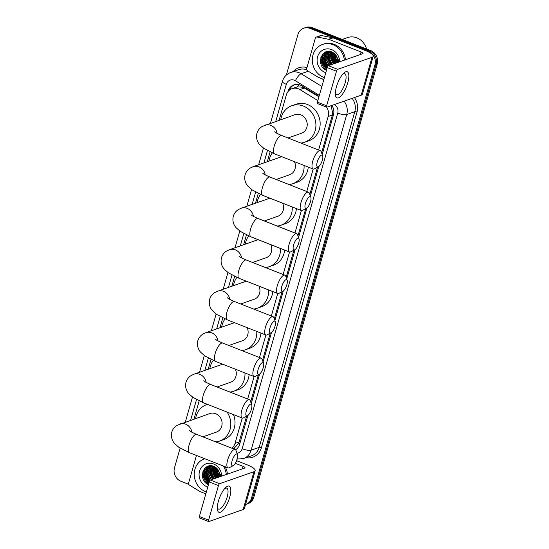 <?xml version="1.0" encoding="UTF-8"?>
<svg xmlns="http://www.w3.org/2000/svg" width="549" height="549" viewBox="0 0 549 549"><rect width="100%" height="100%" fill="white"/><g stroke="black" fill="none" stroke-linecap="round" stroke-linejoin="round"><path stroke-width="0.82" d="M318.914 96.816L302.918 87.222L297.476 86.845L292.082 88.65A10.548 9.539 -109.3 0 0 286.317 94.977L279.125 120.224M317.844 100.577L299.912 89.597A10.548 9.539 -109.3 0 0 298.347 88.814A10.548 9.539 -109.3 0 0 292.082 88.65M321.611 152.903L332.392 115.036L332.721 113.375L331.109 105.703M232.611 448.526L234.595 447.764L238.698 443.448L246.59 416.245M250.673 401.909L258.414 374.747M262.497 360.412L270.238 333.243M274.322 318.907L282.056 291.739M286.139 277.41L293.88 250.241M297.963 235.905L305.704 208.737M309.787 194.401L317.521 167.239M318.612 150.001L328.144 116.525A10.548 9.539 -109.3 0 0 326.621 107.151M231.884 448.238A10.548 9.539 -109.3 0 0 235.041 443.366L242.26 418.029M247.674 399.006L254.084 376.525M259.499 357.509L265.901 335.02M271.323 316.004L277.725 293.523M283.14 274.507L289.549 252.018M294.964 233.002L301.374 210.514M306.788 191.498L313.191 169.017M270.101 151.908L267.301 161.729M258.277 193.413L255.484 203.226M246.453 234.91L243.66 244.73M234.636 276.415L231.836 286.235M222.812 317.919L220.012 327.732M210.988 359.417L208.195 369.237M199.17 400.921L193.989 419.093M286.393 74.993L297.915 34.56A10.548 9.539 70.7 0 1 303.679 28.239A10.548 9.539 70.7 0 1 309.945 28.404L368.489 51.407A10.548 9.539 70.7 0 1 374.946 64.823L251.517 498.115L252.65 497.717A10.548 9.539 70.7 0 1 246.885 504.044A10.548 9.539 70.7 0 0 252.65 497.717L376.079 64.432L252.65 497.717L253.782 497.325A10.548 9.539 70.7 0 1 248.018 503.646L245.753 504.435A10.548 9.539 70.7 0 1 245.527 504.51M368.489 51.407L369.621 51.009A10.548 9.539 70.7 0 1 376.079 64.432A10.548 9.539 70.7 0 0 369.621 51.009L311.077 28.013L369.621 51.009L370.753 50.618A10.548 9.539 70.7 0 1 377.204 64.034L253.782 497.325M303.679 28.239L304.812 27.848A10.548 9.539 70.7 0 1 311.077 28.013A10.548 9.539 70.7 0 0 304.812 27.848L305.937 27.45A10.548 9.539 70.7 0 1 312.209 27.615L370.753 50.618M319.031 96.411L301.73 85.822A10.548 9.539 -109.3 0 0 300.166 85.047A10.548 9.539 -109.3 0 0 293.9 84.875A10.548 9.539 -109.3 0 0 288.136 91.203L288.026 91.58M289.501 90.091A10.548 9.539 70.7 0 1 294.477 84.697M326.511 70.169A14.061 12.723 70.7 0 1 320.884 57.439A14.061 12.723 70.7 0 0 326.511 70.169M188.76 484.342L180.944 481.274A10.548 9.539 70.7 0 1 174.486 467.851L180.106 448.121M251.517 498.115A10.548 9.539 70.7 0 1 245.753 504.435M208.785 483.429A14.061 12.723 70.7 0 1 206.726 481.054M204.111 474.439A14.061 12.723 70.7 0 1 204.317 469.011M326.82 69.064A14.061 12.723 70.7 0 1 324.761 66.69M322.146 60.074A14.061 12.723 70.7 0 1 322.352 54.646M322.181 154.495L333.463 114.892A10.548 9.539 -109.3 0 0 331.877 105.435M235.569 449.789A10.548 9.539 -109.3 0 0 239.638 444.278L247.819 415.566M251.25 403.501L259.636 374.061M263.074 362.004L271.46 332.557M274.898 320.499L283.284 291.059M286.715 278.995L295.101 249.555M298.539 237.497L306.925 208.057M310.363 195.993L318.749 166.553M336.448 86.797A14.061 4.721 -68.6 0 1 343.427 73.463A14.061 4.721 -68.6 0 1 347.75 82.844A14.061 4.721 -68.6 0 1 340.298 96.638A14.061 4.721 -68.6 0 1 335.343 94.044A14.061 4.721 -68.6 0 1 336.448 86.797M335.37 92.692A11.248 3.781 111.4 0 0 336.564 94.73A11.248 3.781 111.4 0 0 345.197 82.679A11.248 3.781 111.4 0 0 344.793 73.792A11.248 3.781 111.4 0 0 342.521 74.472M323.862 79.461L318.077 77.189A1.757 1.592 -109.3 0 1 317.816 77.059L307.481 70.732A1.757 1.592 -109.3 0 1 306.665 68.625L315.352 38.121A1.757 1.592 -109.3 0 1 316.313 37.064L320.554 35.582A1.757 1.592 70.7 0 1 321.323 35.534L332.824 37.785A1.757 1.592 70.7 0 1 333.099 37.867L365.318 50.522A14.061 3.678 -164.1 0 1 373.19 56.348A14.061 3.678 -164.1 0 1 371.989 57.336L337.662 69.332A1.757 0.59 111.4 0 0 336.489 71.212L327.245 67.582A1.757 0.59 -68.6 0 1 328.419 65.702L362.745 53.706A3.514 0.92 15.9 0 0 363.047 53.459A3.514 0.92 15.9 0 0 361.077 52.004L328.858 39.343A1.757 1.592 -109.3 0 0 328.583 39.267L317.082 37.016A1.757 1.592 -109.3 0 0 316.313 37.064M373.19 56.348L362.409 94.195A14.061 3.678 -164.1 0 1 361.208 95.183L326.881 107.179A1.757 0.59 111.4 0 1 326.703 107.185A1.757 0.59 111.4 0 1 326.634 105.799L336.489 71.212M317.638 103.548A1.757 0.59 -68.6 0 1 317.459 103.555A1.757 0.59 -68.6 0 1 317.391 102.162L327.245 67.582M342.26 39.425L347.448 37.606A15.818 14.308 70.7 0 1 356.85 37.86A15.818 14.308 70.7 0 1 366.533 48.957M324.39 77.594A17.575 15.9 70.7 0 1 323.718 77.347A17.575 15.9 70.7 0 1 312.285 60.603A17.575 15.9 70.7 0 1 322.572 44.442A17.575 15.9 70.7 0 1 333.01 44.716A17.575 15.9 70.7 0 1 344.353 60.136M322.572 44.442L323.697 44.044A17.575 15.9 70.7 0 1 334.142 44.325A17.575 15.9 70.7 0 1 345.486 59.738M338.788 62.078L338.671 59.711L338.616 62.14M326.483 70.251C315.654 66.333 321.041 47.063 332.056 52.107C334.76 53.335 336.558 55.428 337.443 58.407A8.784 7.954 70.7 0 1 337.724 62.449M325.79 72.694A12.304 11.131 70.7 0 1 325.111 72.454A12.304 11.131 70.7 0 1 317.583 56.794A12.304 11.131 70.7 0 1 331.617 49.609A12.304 11.131 70.7 0 1 339.632 61.783M329.688 51.489L327.925 51.88L325.228 53.507L322.668 61.742L327.094 68.11M330.272 51.572L327.568 52.004L324.878 53.63L322.318 61.865L327.019 68.385M329.174 51.441L328.645 51.668M328.474 51.75L326.641 53.013L324.082 61.248L327.478 66.937M328.981 51.51L328.46 51.709M328.288 51.791L326.284 53.136L323.732 61.371L327.355 67.232M329.222 51.62L328.055 52.519L325.495 60.754L328.199 65.839M329.036 51.647L327.698 52.642L325.138 60.877L327.973 66.079M329.997 51.572L329.469 52.025L326.909 60.26L329.565 65.304M329.805 51.579L329.112 52.148L326.552 60.383L329.208 65.427M330.731 51.668L328.323 59.766L330.978 64.809M330.553 51.627L327.966 59.889L330.622 64.933M331.493 51.894L329.729 59.271L332.392 64.315M331.294 51.826L329.379 59.395L332.035 64.439M332.317 52.224L331.143 58.784L333.806 63.821M332.104 52.128L330.793 58.908L333.449 63.945M333.209 52.704L332.557 58.29L335.213 63.327M332.982 52.567L332.207 58.414L334.863 63.451M334.183 53.383L333.97 57.796L336.626 62.833M333.929 53.191L333.62 57.92L336.276 62.957M335.281 54.426L335.384 57.302L337.772 62.064M334.993 54.118L335.034 57.425L337.69 62.462M336.763 56.616L337.676 59.402M336.297 55.785L337.8 60.356M333.95 54.358L334.128 57.46L336.681 62.812M332.543 54.852L332.715 57.954L335.267 63.307M331.129 55.346L331.301 58.448L333.854 63.801M328.302 56.334L328.48 59.436L331.026 64.789M326.49 51.764L325.564 53.054M325.392 53.356L324.452 55.634M324.061 57.817L324.239 60.918L327.108 66.635M324.96 52.402L323.038 56.128M322.647 58.311L322.826 61.413L325.701 67.122M322.51 54.447L321.412 61.907L326.682 69.545M334.231 53.425L334.307 57.398L336.853 62.751M332.893 53.493L332.893 57.892L335.446 63.245M331.479 53.987L331.479 58.386L334.032 63.739M328.659 54.975L328.652 59.374L331.205 64.727M326.655 51.716L325.811 52.882M325.667 53.129L324.836 54.927M324.418 56.451L324.418 60.857L327.527 66.82M325.18 52.285L323.423 55.422M323.004 56.945L323.004 61.351L326.758 67.911M322.915 53.987L321.59 61.845L326.724 69.407M317.253 161.928A6.327 2.127 111.4 0 0 318.338 166.821A6.327 2.127 111.4 0 0 322.338 160.15A6.327 2.127 111.4 0 0 322.661 155.813A6.327 2.127 111.4 0 0 320.156 156.177A6.327 2.127 111.4 0 0 317.253 161.928M318.338 166.821L314.453 168.817A9.841 3.308 -68.6 0 1 313.115 168.989A9.841 3.308 -68.6 0 1 312.758 161.214A9.841 3.308 -68.6 0 1 320.314 150.666A9.841 3.308 -68.6 0 1 321.172 151.702L322.661 155.813M287.999 137.977L301.47 133.27A9.841 8.908 -109.3 0 0 307.227 124.218A9.841 8.908 -109.3 0 0 300.825 114.844A9.841 8.908 -109.3 0 0 294.978 114.686L262.237 126.442C259.643 127.986 257.872 130.257 256.925 133.263C255.518 139.59 258.62 143.495 259.89 144.84L263.891 148.354L274.596 153.857L313.115 168.989M280.765 119.655A19.332 17.493 70.7 0 1 291.848 105.731A19.332 17.493 70.7 0 1 303.336 106.032A19.332 17.493 70.7 0 1 315.908 124.445A19.332 17.493 70.7 0 1 304.599 142.225A19.332 17.493 70.7 0 1 300.9 143.042M291.848 105.731L296.083 104.248A19.332 17.493 70.7 0 1 307.57 104.55A19.332 17.493 70.7 0 1 320.149 122.969A19.332 17.493 70.7 0 1 308.84 140.743L304.599 142.225M305.429 203.432A6.327 2.127 111.4 0 0 306.52 208.318A6.327 2.127 111.4 0 0 310.514 201.655A6.327 2.127 111.4 0 0 310.837 197.317A6.327 2.127 111.4 0 0 308.339 197.681A6.327 2.127 111.4 0 0 305.429 203.432M306.52 208.318L302.629 210.322A9.841 3.308 -68.6 0 1 301.291 210.493A9.841 3.308 -68.6 0 1 300.934 202.711A9.841 3.308 -68.6 0 1 308.49 192.171A9.841 3.308 -68.6 0 1 309.355 193.207L310.837 197.317M268.941 161.152A19.332 17.493 70.7 0 1 272.338 152.924M276.181 179.475L289.646 174.767A9.841 8.908 -109.3 0 0 294.456 161.66M304.064 165.434A19.332 17.493 70.7 0 1 292.775 183.73A19.332 17.493 70.7 0 1 289.076 184.539M308.25 167.081A19.332 17.493 70.7 0 1 297.016 182.247L292.775 183.73M293.605 244.929A6.327 2.127 111.4 0 0 294.696 249.822A6.327 2.127 111.4 0 0 298.697 243.152A6.327 2.127 111.4 0 0 299.02 238.815A6.327 2.127 111.4 0 0 296.515 239.186A6.327 2.127 111.4 0 0 293.605 244.929M294.696 249.822L290.805 251.819A9.841 3.308 -68.6 0 1 289.474 251.991A9.841 3.308 -68.6 0 1 289.117 244.216A9.841 3.308 -68.6 0 1 296.666 233.675A9.841 3.308 -68.6 0 1 297.531 234.704L299.02 238.815M257.117 202.656A19.332 17.493 70.7 0 1 260.521 194.428M264.357 220.979L277.821 216.272A9.841 8.908 -109.3 0 0 282.632 203.157M292.24 206.932A19.332 17.493 70.7 0 1 280.958 225.227A19.332 17.493 70.7 0 1 277.252 226.044M296.433 208.579A19.332 17.493 70.7 0 1 285.192 223.752L280.958 225.227M281.788 286.434A6.327 2.127 111.4 0 0 282.872 291.32A6.327 2.127 111.4 0 0 286.873 284.656A6.327 2.127 111.4 0 0 287.196 280.319A6.327 2.127 111.4 0 0 284.691 280.683A6.327 2.127 111.4 0 0 281.788 286.434M282.872 291.32L278.981 293.324A9.841 3.308 -68.6 0 1 277.65 293.495A9.841 3.308 -68.6 0 1 277.293 285.713A9.841 3.308 -68.6 0 1 284.849 275.173A9.841 3.308 -68.6 0 1 285.706 276.209L287.196 280.319M245.3 244.161A19.332 17.493 70.7 0 1 248.697 235.933M252.533 262.477L266.004 257.776A9.841 8.908 -109.3 0 0 270.808 244.662M280.422 248.436A19.332 17.493 70.7 0 1 269.134 266.732A19.332 17.493 70.7 0 1 265.435 267.548M284.608 250.083A19.332 17.493 70.7 0 1 273.375 265.249L269.134 266.732M269.964 327.931A6.327 2.127 111.4 0 0 271.055 332.824A6.327 2.127 111.4 0 0 275.049 326.154A6.327 2.127 111.4 0 0 275.372 321.824A6.327 2.127 111.4 0 0 272.867 322.188A6.327 2.127 111.4 0 0 269.964 327.931M271.055 332.824L267.164 334.821A9.841 3.308 -68.6 0 1 265.826 334.993A9.841 3.308 -68.6 0 1 265.469 327.218A9.841 3.308 -68.6 0 1 273.025 316.677A9.841 3.308 -68.6 0 1 273.882 317.706L275.372 321.824M233.476 285.658A19.332 17.493 70.7 0 1 236.873 277.43M240.709 303.981L254.18 299.274A9.841 8.908 -109.3 0 0 258.991 286.159M268.598 289.941A19.332 17.493 70.7 0 1 257.309 308.236A19.332 17.493 70.7 0 1 253.611 309.046M272.784 291.581A19.332 17.493 70.7 0 1 261.55 306.754L257.309 308.236M258.14 369.436A6.327 2.127 111.4 0 0 259.231 374.329A6.327 2.127 111.4 0 0 263.225 367.658A6.327 2.127 111.4 0 0 263.554 363.321A6.327 2.127 111.4 0 0 261.049 363.685A6.327 2.127 111.4 0 0 258.14 369.436M259.231 374.329L255.34 376.326A9.841 3.308 -68.6 0 1 254.009 376.497A9.841 3.308 -68.6 0 1 253.645 368.722A9.841 3.308 -68.6 0 1 261.2 358.174A9.841 3.308 -68.6 0 1 262.065 359.211L263.554 363.321M221.652 327.163A19.332 17.493 70.7 0 1 225.049 318.935M228.892 345.486L242.356 340.778A9.841 8.908 -109.3 0 0 247.167 327.664M256.774 331.438A19.332 17.493 70.7 0 1 245.492 349.734A19.332 17.493 70.7 0 1 241.786 350.55M260.967 333.085A19.332 17.493 70.7 0 1 249.726 348.258L245.492 349.734M246.323 410.94A6.327 2.127 111.4 0 0 247.407 415.826A6.327 2.127 111.4 0 0 251.408 409.163A6.327 2.127 111.4 0 0 251.73 404.826A6.327 2.127 111.4 0 0 249.225 405.189A6.327 2.127 111.4 0 0 246.323 410.94M247.407 415.826L243.516 417.83A9.841 3.308 -68.6 0 1 242.184 418.002A9.841 3.308 -68.6 0 1 241.828 410.22A9.841 3.308 -68.6 0 1 249.383 399.679A9.841 3.308 -68.6 0 1 250.241 400.715L251.73 404.826M209.828 368.66A19.332 17.493 70.7 0 1 213.232 360.439M217.068 386.983L230.539 382.276A9.841 8.908 -109.3 0 0 235.343 369.168M244.957 372.943A19.332 17.493 70.7 0 1 233.668 391.238A19.332 17.493 70.7 0 1 229.962 392.055M249.143 374.59A19.332 17.493 70.7 0 1 237.902 389.756L233.668 391.238M232.117 460.789A6.327 2.127 111.4 0 0 233.208 465.682A6.327 2.127 111.4 0 0 237.202 459.012A6.327 2.127 111.4 0 0 237.532 454.682A6.327 2.127 111.4 0 0 235.027 455.046A6.327 2.127 111.4 0 0 232.117 460.789M233.208 465.682L229.317 467.679A9.841 3.308 -68.6 0 1 227.979 467.851A9.841 3.308 -68.6 0 1 227.622 460.076A9.841 3.308 -68.6 0 1 235.178 449.535A9.841 3.308 -68.6 0 1 236.043 450.564L237.532 454.682M202.869 436.839L216.333 432.132A9.841 8.908 -109.3 0 0 222.091 423.08A9.841 8.908 -109.3 0 0 215.688 413.706A9.841 8.908 -109.3 0 0 209.842 413.555L177.107 425.303C174.513 426.854 172.743 429.126 171.796 432.125C170.389 438.452 173.491 442.357 174.76 443.709L178.754 447.215L189.467 452.719L227.979 467.851M195.629 418.516A19.332 17.493 70.7 0 1 206.712 404.592A19.332 17.493 70.7 0 1 207.453 404.352M227.066 412.059A19.332 17.493 70.7 0 1 219.463 441.094A19.332 17.493 70.7 0 1 215.764 441.904M233.455 414.57A19.332 17.493 70.7 0 1 223.704 439.612L219.463 441.094M218.413 501.162A14.061 4.721 -68.6 0 1 225.392 487.828A14.061 4.721 -68.6 0 1 229.715 497.209A14.061 4.721 -68.6 0 1 222.263 511.002A14.061 4.721 -68.6 0 1 217.308 508.408A14.061 4.721 -68.6 0 1 218.413 501.162M217.335 507.056A11.248 3.781 111.4 0 0 218.529 509.095A11.248 3.781 111.4 0 0 227.162 497.044A11.248 3.781 111.4 0 0 226.758 488.157A11.248 3.781 111.4 0 0 224.486 488.836M205.827 493.826L200.042 491.554A1.757 1.592 -109.3 0 1 199.781 491.43L189.446 485.096A1.757 1.592 -109.3 0 1 188.63 482.99L196.467 455.471M208.476 484.534A14.061 12.723 70.7 0 1 202.849 471.804M236.633 460.7L247.283 464.886A14.061 3.678 -164.1 0 1 255.155 470.713A14.061 3.678 -164.1 0 1 253.954 471.701L219.627 483.696A1.757 0.59 111.4 0 0 218.454 485.577L209.21 481.947A1.757 0.59 -68.6 0 1 210.384 480.066L244.71 468.071A3.514 0.92 15.9 0 0 245.012 467.823A3.514 0.92 15.9 0 0 243.042 466.369L235.336 463.335M255.155 470.713L244.374 508.559A14.061 3.678 -164.1 0 1 243.173 509.547L208.846 521.543A1.757 0.59 111.4 0 1 208.668 521.55A1.757 0.59 111.4 0 1 208.599 520.164L218.454 485.577M199.603 517.913A1.757 0.59 -68.6 0 1 199.424 517.92A1.757 0.59 -68.6 0 1 199.356 516.527L209.21 481.947M206.355 491.959A17.575 15.9 70.7 0 1 205.683 491.712A17.575 15.9 70.7 0 1 194.25 474.967A17.575 15.9 70.7 0 1 204.537 458.806A17.575 15.9 70.7 0 1 204.756 458.731L204.537 458.806M220.753 476.443L220.636 474.075L220.581 476.505M208.448 484.616C197.619 480.698 203.006 461.428 214.021 466.472C216.725 467.7 218.523 469.8 219.408 472.771A8.784 7.954 70.7 0 1 219.689 476.813M207.755 487.059A12.304 11.131 70.7 0 1 207.076 486.819A12.304 11.131 70.7 0 1 199.548 471.159A12.304 11.131 70.7 0 1 213.582 463.974A12.304 11.131 70.7 0 1 221.597 476.148M211.653 465.854L209.89 466.245L207.193 467.872L204.633 476.107L209.059 482.475M212.237 465.936L209.533 466.369L206.843 467.995L204.283 476.23L208.984 482.749M211.139 465.806L210.61 466.032M210.439 466.115L208.606 467.377L206.047 475.612L209.444 481.301M210.946 465.875L210.425 466.08M210.253 466.156L208.249 467.501L205.697 475.736L209.32 481.597M211.187 465.984L210.02 466.883L207.46 475.118L210.164 480.203M211.001 466.012L209.663 467.007L207.103 475.242L209.938 480.444M211.962 465.936L211.434 466.389L208.874 474.624L211.53 479.668M211.77 465.943L211.077 466.513L208.517 474.748L211.173 479.792M212.696 466.032L210.288 474.13L212.943 479.174M212.518 465.991L209.931 474.254L212.587 479.298M213.458 466.259L211.694 473.643L214.357 478.68M213.259 466.19L211.344 473.76L214 478.803M214.282 466.588L213.108 473.149L215.771 478.186M214.069 466.499L212.758 473.272L215.414 478.309M215.174 467.069L214.522 472.655L217.178 477.692M214.947 466.931L214.172 472.778L216.828 477.815M216.148 467.748L215.935 472.161L218.591 477.198M215.894 467.556L215.585 472.284L218.241 477.321M217.246 468.791L217.349 471.666L219.737 476.429M216.958 468.482L216.999 471.79L219.655 476.827M218.728 470.98L219.641 473.766M218.262 470.15L219.765 474.72M223.319 466.026A17.575 15.9 70.7 0 1 226.318 474.501M225.111 466.725A17.575 15.9 70.7 0 1 227.451 474.103M215.915 468.722L216.093 471.824L218.646 477.177M214.508 469.217L214.68 472.318L217.232 477.671M213.094 469.711L213.266 472.813L215.819 478.165M210.267 470.699L210.445 473.801L212.991 479.153M208.455 466.128L207.529 467.419M207.357 467.721L206.417 469.999M206.026 472.181L206.204 475.283L209.073 480.999M206.925 466.767L205.003 470.493M204.612 472.675L204.791 475.777L207.666 481.487M204.475 468.812L203.377 476.271L208.647 483.909M216.196 467.789L216.272 471.763L218.818 477.115M214.858 467.858L214.858 472.257L217.411 477.609M213.444 468.352L213.444 472.751L215.997 478.104M210.624 469.34L210.617 473.739L213.17 479.092M208.62 466.08L207.776 467.247M207.632 467.494L206.801 469.292M206.383 470.816L206.383 475.221L209.492 481.185M207.145 466.65L205.388 469.786M204.969 471.31L204.969 475.715L208.723 482.276M204.88 468.352L203.555 476.209L208.689 483.772M304.503 87.991L299.912 89.597M290.579 89.35A10.548 2.759 -164.1 0 1 289.947 89.048M333.723 113.732A10.548 2.759 -164.1 0 1 332.721 113.375M331.692 106.89A10.548 3.013 -58.5 0 1 332.227 105.984M239.762 443.832A10.548 2.759 -164.1 0 1 238.698 443.448M297.476 86.845A10.548 3.013 -58.5 0 1 298.793 84.621M234.629 449.315A10.548 3.967 -78.9 0 1 234.595 447.764M332.392 115.036L328.144 116.525M239.289 441.883L235.041 443.366M312.209 27.615L309.945 28.404M377.204 64.034L374.946 64.823M319.326 95.389L295.389 80.737A7.027 6.362 -109.3 0 0 294.346 80.216A7.027 6.362 -109.3 0 0 286.324 84.32L275.763 121.398M286.324 84.32A7.027 1.839 15.9 0 1 282.392 81.41C283.73 77.052 286.496 74.081 290.675 72.482A14.061 12.723 70.7 0 1 299.033 72.701A14.061 12.723 70.7 0 1 301.12 73.744L308.298 71.233M293.248 71.583A15.818 14.308 70.7 0 1 306.966 67.575M306.699 69.744A14.061 12.723 -109.3 0 0 298.731 69.668L290.675 72.482M354.428 97.55A15.818 14.308 70.7 0 1 357.035 112.071L261.42 447.723A15.818 14.308 70.7 0 1 246.007 457.708M344.086 101.167A14.061 12.723 70.7 0 1 346.735 114.528L354.784 111.715A14.061 12.723 -109.3 0 0 352.135 98.353M295.389 80.737A7.027 2.004 -58.5 0 1 301.12 73.744L321.872 86.447M323.745 79.852L321.776 78.644M237.01 453.248A7.027 6.362 -109.3 0 0 242.136 448.739L337.745 113.094A7.027 1.839 15.9 0 0 346.735 114.528L251.119 450.173L259.176 447.36L354.784 111.715A1.757 0.46 -164.1 0 1 357.035 112.071M242.136 448.739A7.027 1.839 15.9 0 0 251.119 450.173A14.061 12.723 70.7 0 1 243.433 458.607L251.49 455.794A14.061 12.723 -109.3 0 0 259.176 447.36A1.757 0.46 -164.1 0 1 261.42 447.723M337.745 113.094A7.027 6.362 -109.3 0 0 334.485 104.667L334.334 104.578M267.459 150.556L263.945 162.902M255.635 192.061L252.121 204.4M243.818 233.558L240.297 245.904M231.994 275.063L228.473 287.408M220.17 316.567L216.656 328.906M208.346 358.065L204.832 370.41M196.528 399.569L190.633 420.266M361.208 95.183L371.989 57.336M317.391 102.162L326.634 105.799M360.357 54.543L361.077 52.004M333.099 37.867L328.858 39.343M328.419 65.702L337.662 69.332M328.583 39.267L332.824 37.785M321.323 35.534L317.082 37.016M326.779 69.208A14.061 12.723 70.7 0 1 324.013 65.798M322.229 61.303A14.061 12.723 70.7 0 1 322.167 54.893M277.06 133.373A9.841 8.908 -109.3 0 0 270.787 125.337A9.841 8.908 -109.3 0 0 264.941 125.179M274.63 131.801C275.426 132.199 274.315 132.33 281.795 135.534A9.841 3.308 111.4 0 0 274.239 146.082A9.841 3.308 111.4 0 0 274.596 153.857M265.236 174.877A9.841 8.908 -109.3 0 0 258.97 166.841A9.841 8.908 -109.3 0 0 253.116 166.683L250.419 167.946C247.825 169.49 246.055 171.762 245.108 174.76C243.701 181.095 246.803 184.992 248.073 186.344L252.066 189.858L262.779 195.362L301.291 210.493M262.806 173.306C263.602 173.704 262.491 173.834 269.971 177.039A9.841 3.308 111.4 0 0 262.422 187.58A9.841 3.308 111.4 0 0 262.779 195.362M253.418 216.375A9.841 8.908 -109.3 0 0 247.146 208.339A9.841 8.908 -109.3 0 0 241.299 208.188L238.595 209.444C236.001 210.988 234.231 213.266 233.284 216.265C231.877 222.592 234.979 226.497 236.248 227.849L240.249 231.355L250.955 236.859L289.474 251.991M250.989 214.803C251.785 215.201 250.667 215.338 258.154 218.543A9.841 3.308 111.4 0 0 250.598 229.084A9.841 3.308 111.4 0 0 250.955 236.859M241.594 257.879A9.841 8.908 -109.3 0 0 235.322 249.843A9.841 8.908 -109.3 0 0 229.475 249.685L226.771 250.948C224.177 252.492 222.407 254.763 221.46 257.769C220.053 264.096 223.155 267.994 224.424 269.346L228.425 272.86L239.131 278.364L277.65 293.495M239.165 256.308C239.961 256.706 238.849 256.836 246.329 260.041A9.841 3.308 111.4 0 0 238.774 270.582A9.841 3.308 111.4 0 0 239.131 278.364M229.77 299.383A9.841 8.908 -109.3 0 0 223.498 291.341A9.841 8.908 -109.3 0 0 217.651 291.19L214.947 292.452C212.36 293.996 210.59 296.268 209.636 299.267C208.236 305.594 211.338 309.499 212.607 310.851L216.601 314.357L227.313 319.861L265.826 334.993M227.341 297.805C228.137 298.203 227.025 298.34 234.505 301.545A9.841 3.308 111.4 0 0 226.957 312.086A9.841 3.308 111.4 0 0 227.313 319.861M217.953 340.881A9.841 8.908 -109.3 0 0 211.681 332.845A9.841 8.908 -109.3 0 0 205.827 332.687L203.13 333.95C200.536 335.494 198.765 337.765 197.818 340.771C196.412 347.098 199.513 351.003 200.783 352.348L204.777 355.862L215.489 361.366L254.009 376.497M215.524 339.309C216.313 339.707 215.201 339.845 222.688 343.043A9.841 3.308 111.4 0 0 215.133 353.59A9.841 3.308 111.4 0 0 215.489 361.366M206.129 382.385A9.841 8.908 -109.3 0 0 199.857 374.349A9.841 8.908 -109.3 0 0 194.01 374.192L191.306 375.454C188.712 376.998 186.941 379.27 185.994 382.269C184.588 388.603 187.689 392.501 188.959 393.853L192.96 397.366L203.665 402.87L242.184 418.002M203.7 380.814C204.496 381.212 203.384 381.342 210.864 384.547A9.841 3.308 111.4 0 0 203.308 395.088A9.841 3.308 111.4 0 0 203.665 402.87M191.924 432.241A9.841 8.908 -109.3 0 0 185.658 424.199A9.841 8.908 -109.3 0 0 179.804 424.048M189.501 430.663C190.29 431.061 189.179 431.198 196.666 434.403A9.841 3.308 111.4 0 0 189.11 444.944A9.841 3.308 111.4 0 0 189.467 452.719M243.173 509.547L253.954 471.701M199.356 516.527L208.599 520.164M242.322 468.908L243.042 466.369M210.384 480.066L219.627 483.696M208.744 483.573A14.061 12.723 70.7 0 1 205.978 480.162M204.194 475.667A14.061 12.723 70.7 0 1 204.132 469.258M236.688 459.081L243.433 458.607M282.392 81.41L270.472 123.251M263.417 148.017L258.654 164.748M251.593 189.515L246.83 206.252M239.776 231.019L235.006 247.757M227.952 272.517L223.182 289.254M216.128 314.021L211.365 330.759M204.31 355.526L199.541 372.256M192.486 397.023L185.342 422.112M317.459 103.555L326.703 107.185M327.568 52.004L327.925 51.88M281.795 135.534L320.314 150.666M281.767 156.671L253.116 166.683M269.971 177.039L308.49 192.171M269.943 198.175L241.299 208.188M258.154 218.543L296.666 233.675M258.119 239.68L229.475 249.685M246.329 260.041L284.849 275.173M246.302 281.177L217.651 291.19M234.505 301.545L273.025 316.677M234.478 322.682L205.827 332.687M222.688 343.043L261.2 358.174M222.654 364.179L194.01 374.192M210.864 384.547L249.383 399.679M206.712 404.592L207.426 404.345M196.666 434.403L235.178 449.535M199.424 517.92L208.668 521.55M209.533 466.369L209.89 466.245"/></g></svg>
